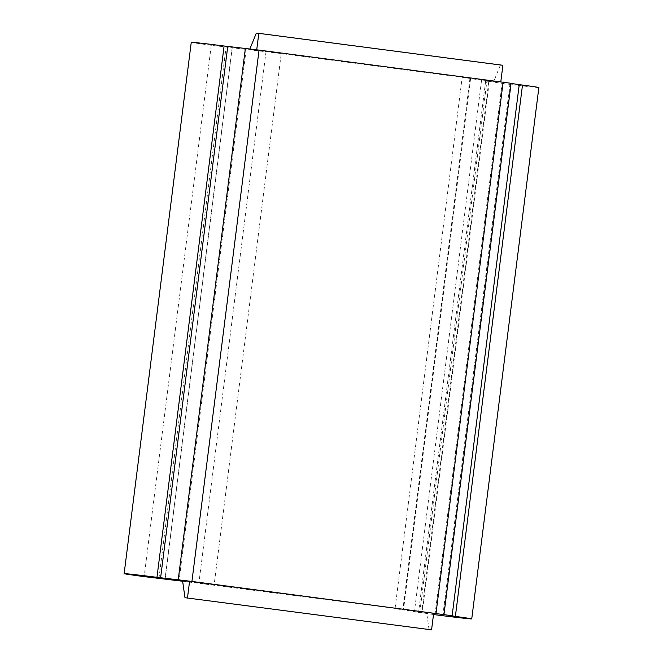 <?xml version="1.0" encoding="UTF-8"?>
<svg xmlns="http://www.w3.org/2000/svg" width="663" height="663" viewBox="0 0 663 663"><rect width="100%" height="100%" fill="white"/><g stroke="black" fill="none" stroke-linecap="round" stroke-linejoin="round"><path stroke-width="0.5" stroke-dasharray="3.31 2.49" d="M256.73 49.8L500.789 81.905L493.761 81.4L500.383 65.123L502.885 65.297M500.383 65.123L256.308 33.15M249.868 48.963L249.678 49.427L493.761 81.4M249.678 49.427L256.714 49.932M538.862 87.557A29.918 0.472 7.2 0 1 502.115 83.372L462.194 77.264L395.065 608.601L402.831 609.885M469.951 78.549L403.195 609.877L433.503 614.518M419.754 612.554L486.874 81.209L489.319 81.408L422.198 612.753L421.751 612.745M511.082 83.256L510.079 83.24L511.057 83.447M182.557 580.771L214.124 584.907L281.253 53.562L211.273 45.283A29.918 0.472 7.2 0 1 191.259 42.308M182.623 581.236L433.668 613.242M429.069 629.668L426.64 612.736M211.273 45.283L144.153 576.619M434.986 614.717L502.115 83.372M266.004 51.772L198.883 583.117M246.164 49.427L179.035 580.771M165.112 579.155L232.232 47.869L165.079 579.155M158.929 578.517L226.058 47.172M510.684 83.24L443.555 614.584M488.747 81.582L421.627 612.927M481.553 80.264L414.425 611.601M470.606 78.532L403.485 609.869M232.141 47.827L165.012 579.172M510.079 83.24L442.95 614.576M485.647 81.11L418.527 612.455M469.976 78.549L402.847 609.885"/><path stroke-width="0.99" d="M500.805 81.773L502.885 65.297L258.81 33.332L256.308 33.15L249.868 48.963M258.81 33.332L256.73 49.8M511.057 83.447L522.494 85.071A29.918 0.472 7.2 0 1 538.862 87.557L471.741 618.902A29.918 0.472 -172.8 0 0 455.373 616.408L443.978 614.593M443.555 614.584L191.93 581.443L156.974 577.324A29.918 0.472 -172.8 0 0 125.348 573.669A29.918 0.472 -172.8 0 0 124.138 573.644L191.259 42.308A29.918 0.472 7.2 0 1 224.102 45.987L259.051 50.106L510.684 83.24M511.098 83.248L443.961 614.576M124.138 573.644A29.918 0.472 -172.8 0 0 144.153 576.619L182.623 581.236M433.503 614.518L434.986 614.717A29.918 0.472 -172.8 0 0 470.531 618.877A29.918 0.472 -172.8 0 0 471.741 618.902M184.985 597.703L182.557 580.771L189.585 581.277L433.668 613.242L431.572 629.85L184.985 597.703L431.572 629.85M189.585 581.277L187.488 597.877M156.974 577.324L224.102 45.987M227.74 46.451L160.62 577.788M245.351 48.49L178.223 579.835M191.93 581.443L259.051 50.106M503.134 82.071L436.005 613.416M452.108 615.968L519.237 84.632M522.494 85.071L455.373 616.408"/></g></svg>
